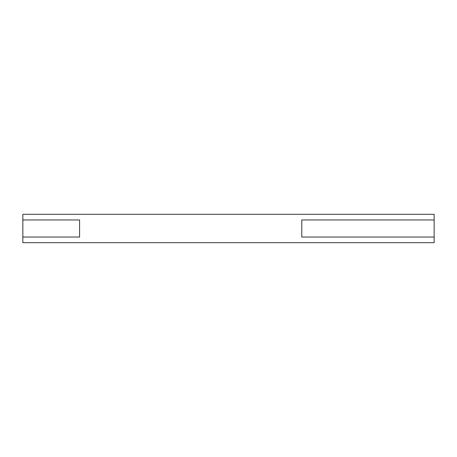 <?xml version="1.0" encoding="UTF-8"?>
<svg xmlns="http://www.w3.org/2000/svg" width="457" height="457" viewBox="0 0 457 457"><rect width="100%" height="100%" fill="white"/><g stroke="black" fill="none" stroke-linecap="round" stroke-linejoin="round"><path stroke-width="0.34" stroke-dasharray="2.29 1.71" d="M434.15 242.684L434.15 214.316M22.85 242.684L22.85 214.316M301.78 237.034L301.78 219.966M79.581 219.966L79.581 237.034"/><path stroke-width="0.69" d="M22.85 219.966L22.85 214.316L434.15 214.316L434.15 219.966L301.78 219.966L301.78 237.034L434.15 237.034L434.15 242.684L22.85 242.684L22.85 237.034L79.581 237.034L79.581 219.966L22.85 219.966L22.85 237.034M434.15 237.034L434.15 219.966"/></g></svg>
